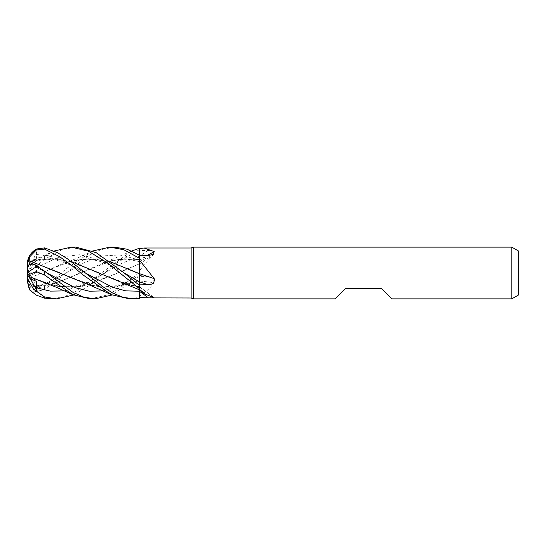 <?xml version="1.0" encoding="UTF-8"?>
<svg xmlns="http://www.w3.org/2000/svg" width="546" height="546" viewBox="0 0 546 546"><rect width="100%" height="100%" fill="white"/><g stroke="black" fill="none" stroke-linecap="round" stroke-linejoin="round"><path stroke-width="0.41" stroke-dasharray="2.73 2.05" d="M139.285 273L139.36 252.354L139.285 273M122.802 283.06L139.332 286.793L139.373 287.851M139.373 288.629L139.373 285.319L139.373 288.629M139.346 281.791L139.332 273.71M137.558 272.898L139.373 273.799M139.373 286.964L139.346 255.18L139.373 261.759L139.373 261.322L139.373 261.739L129.907 259.568L123.799 259.193L111.548 260.633L123.737 258.756L139.373 259.596L139.373 248.737L139.373 270.987C144.56 264.114 149.495 258.49 154.184 254.115C154.777 251.651 152.716 250.464 148.014 250.546L139.373 250.464L139.373 280.978M114.312 247.133L100.853 249.679L88.957 255.391L44.54 289.673L33.565 292.008L37.224 290.936L36.125 288.247L36.132 285.865L36.807 285.974L30.044 286.725L29.798 287.36L49.12 285.101L61.152 281.06L103.644 262.96L121.492 258.879L139.339 259.521L139.346 260.21L139.373 255.2L139.373 259.527A437.687 386.309 -146.9 0 0 146.833 255.624M36.132 288.247L65.766 273.137L84.166 262.749L102.559 255.903L120.953 254.88L139.373 260.224L139.373 255.733L139.373 259.446M139.373 264.025A437.687 283.36 -19.7 0 0 154.184 254.115M139.373 270.987L139.373 276.365L112.08 295.004M139.373 249.693L139.373 250.464M139.38 276.501L139.373 280.944A437.687 211.186 -17 0 1 154.184 282.746L153.453 278.542L149.072 276.597L139.373 276.337M139.373 280.944L139.373 296.075C144.56 293.257 149.495 288.814 154.184 282.746M60.101 272.966L92.056 285.353L116.421 286.909L139.373 280.794L139.373 289.571M139.373 296.075L139.373 280.835M103.447 290.902L121.396 285.183L139.373 275.573M99.679 273.218L131.163 285.36L139.373 286.896A437.687 413.882 -128 0 1 154.184 297.904M45.448 283.046L63.602 287.162L81.757 286.418L118.066 273.096L139.339 263.889L139.373 272.434L139.373 263.875M29.798 276.781L53.679 285.374L72.775 287.332L90.138 284.364L139.373 263.923M139.346 256.306L139.332 263.964L139.346 256.306M84.05 283.06L97.871 286.541L111.691 287.373L139.332 280.774L139.373 298.389M139.373 276.262L139.373 272.434M139.346 275.471L139.332 280.883L139.346 275.471M391.973 298.86L381.627 288.52L345.42 288.52L335.073 298.86M518.7 251.119L518.7 294.881M511.8 247.133L511.8 298.86M193.468 247.133L193.468 298.86M191.1 248L191.1 298M36.848 248.949L33.565 251.208L28.999 257.378L27.3 264.803L27.3 273L27.3 269.478L29.798 261.787M27.3 264.38L27.3 264.803M56.395 298.86L56.054 298.86M75.949 247.133L62.012 249.59L44.54 259.35L33.565 268.495L37.224 265.847L36.125 267.711L36.807 272.529L30.044 275.839L29.839 282.337L36.323 288.097L44.54 286.527L67.677 267.738L92.663 250.996M29.818 278.112L64.571 262.926L87.449 258.572L110.326 261.759M29.798 278.098L40.684 273.102L72.966 260.64L92.704 258.708L110.429 261.841M90.302 298.86L108.149 294.799L122.031 286.425L139.373 272.502M139.373 249.659L117.458 262.537L88.821 285.674L73.587 295.004M33.565 251.208L37.224 250.641L36.125 254.484L36.807 259.732L30.044 261.036M71.738 261.821L52.669 258.64L33.954 260.64L29.798 261.793M29.771 261.882L50.73 258.565L71.649 261.752M33.565 264.032L37.224 266.332L27.3 273L27.3 269.478L29.839 261.671L44.54 256.217L54.204 250.996M37.224 266.332L35.729 266.946L36.643 265.452M129.422 298.86L139.373 297.372M29.777 287.278L54.736 283.497L111.548 260.633M51.966 298.86L64.387 296.662L76.147 291.305L131.75 250.996M29.818 287.428L29.839 290.097M30.044 275.839L27.3 274.29L27.3 279.395L29.839 282.337M27.3 267.922L27.3 273L36.807 259.732M37.224 290.936L27.3 273L36.609 265.431M29.409 264.325L27.3 269.533M33.565 292.008L28.877 287.667M27.3 279.395L27.3 281.204M37.224 250.641L27.3 273L27.3 274.379L27.3 273L36.807 285.974M139.373 297.44L139.373 298.43M30.044 286.725L27.3 277.313L27.3 280.473M33.565 268.495L27.3 273L27.3 277.313M30.467 278.822L27.3 273L36.807 281.49M37.224 265.841L27.3 273L36.807 272.529M139.373 260.21A436.493 385.258 -146.9 0 0 148.014 255.61M64.305 290.902L84.562 284.302L122.086 263.152L139.373 256.299A436.493 282.589 -19.7 0 0 148.014 250.546M139.373 275.471A436.493 210.606 -17 0 1 148.014 276.515M36.132 267.711L58.101 257.419L80.071 254.634L102.041 260.695L124.01 272.85L109.869 265.226C104.457 262.626 98.997 260.872 93.482 259.978C87.176 258.743 80.337 258.968 72.966 260.64M36.132 254.484L48.389 255.665L60.647 259.705L85.19 272.877L72.529 265.841L63.309 262.203L56.17 260.217C46.663 258.79 39.257 258.927 33.954 260.64M36.132 266.844L46.656 272.843L35.729 266.946M44.54 286.527L44.54 289.673M44.54 256.217L44.54 259.35M139.373 261.759L153.105 254.402M92.056 285.353C98.963 287.06 109.678 288.199 123.546 283.108C128.017 281.654 133.279 279.095 139.346 275.423L149.072 276.597M139.373 286.63L154.627 297.993M131.163 285.36L139.332 286.677M64.571 262.926C69.076 261.602 75.252 259.111 83.115 255.453L91.96 251.303M104.825 273.164L104.825 273.164C97.011 277.737 89.933 281.204 83.572 283.551L72.222 286.357C63.95 287.073 57.767 286.739 53.679 285.367M53.535 251.31L29.818 261.575M65.766 273.137L52.737 280.391C45.611 283.517 40.076 285.34 36.132 285.865M131.04 251.317L103.644 262.96"/><path stroke-width="0.82" d="M54.204 250.996L71.185 247.133L88.322 251.146L107.112 262.708L139.373 288.602L139.36 289.783L139.373 288.629L139.373 289.271L145.106 294.014L154.184 297.904L191.1 298L191.1 248L193.468 247.133L511.8 247.133L518.7 251.119L518.7 294.881L511.8 298.86L391.973 298.86L381.627 288.52L345.42 288.52L335.073 298.86L193.468 298.86L191.1 298M139.38 285.845L139.346 281.791L139.38 285.845M110.326 261.759L139.339 273.778L139.373 258.285L139.373 259.978L154.184 278.644C154.777 282.589 152.716 284.609 148.014 284.705L139.373 284.862L139.373 259.978M131.75 250.996L139.373 248.253L139.346 255.18L139.373 248.273L139.373 248.676L144.069 248L191.1 248M144.069 248L154.184 251.583L153.105 254.402L148.014 255.61L139.373 255.733M139.373 288.602L139.373 284.862M193.468 298.86L193.468 247.133M511.8 298.86L511.8 247.133M139.373 273.635A437.687 44.608 -165.1 0 1 154.184 278.644M92.663 250.996L109.903 247.133L123.833 249.747L139.373 258.203L139.373 248.676M146.833 255.624A437.687 386.309 -146.9 0 0 154.184 251.583M154.184 297.904L139.373 297.597L139.373 289.271M139.373 258.203L139.373 273.799M139.373 297.597L139.346 289.776L139.373 298.43L129.422 298.86L111.425 294.69L83.49 275.245L71.533 265.274L59.616 256.688L44.54 249.099L44.54 247.891L36.848 248.949A17.24 17.24 0 0 0 27.3 264.38L29.839 256.661L36.323 249.986L44.54 249.099M110.074 247.14L114.312 247.14L127.054 249.215L139.373 255.2M71.185 247.133L75.949 247.133L96.014 252.539L124.017 272.85L139.373 281.804M139.373 285.34L124.017 272.85M56.054 298.86L44.54 298.143L44.54 296.956L33.565 289.25L37.224 291.243L36.125 287.715L36.807 281.49L30.044 278.637L29.798 276.781M73.587 295.004L56.395 298.867L44.54 296.956M134.023 298.86L123.239 297.345L112.776 293.113L103.01 286.821L67.294 258.702L57.214 252.518L44.54 247.891M112.08 295.004L95.059 298.86L90.302 298.86L72.85 294.683L44.54 275.007L44.54 271.13L33.565 264.032L28.999 264.544L27.3 267.922L27.3 271.226L29.839 274.228L36.323 271.58L44.54 275.007M95.059 298.86L83.941 297.188L73.109 292.472L44.54 271.13M110.429 261.841L137.558 272.898M139.332 273.71L139.346 281.791M29.777 276.747L29.839 274.228M29.818 276.808L56.477 287.339L72.85 294.683M99.679 273.218L71.738 261.821M71.649 261.752L139.373 289.79M36.643 265.452L30.044 262.762L29.798 260.974L60.101 272.966M29.777 261.036L29.839 256.661M29.818 260.927L91.762 285.988L111.439 294.704M33.565 289.25L27.3 278.05L27.3 280.473L29.839 290.097L36.323 295.133L44.54 298.143M30.044 278.637L27.3 274.379L27.3 271.226M30.044 262.762L29.409 264.325M27.3 273L27.3 264.421M28.877 287.667L27.3 281.204L27.3 274.379L27.3 278.05M37.224 291.243L30.467 278.822M139.373 281.784A436.493 44.485 -165.1 0 1 148.014 284.705M85.19 272.877L112.271 287.182L125.805 290.875L139.373 291.216A436.493 412.749 -128 0 1 148.014 297.625M36.132 287.715L50.218 291.12L64.305 290.902M46.656 272.843L75.055 287.646L89.251 291.202L103.447 290.902M139.373 289.851L145.106 294.014M36.848 248.949C30.753 252.286 27.566 257.432 27.3 264.38"/></g></svg>
